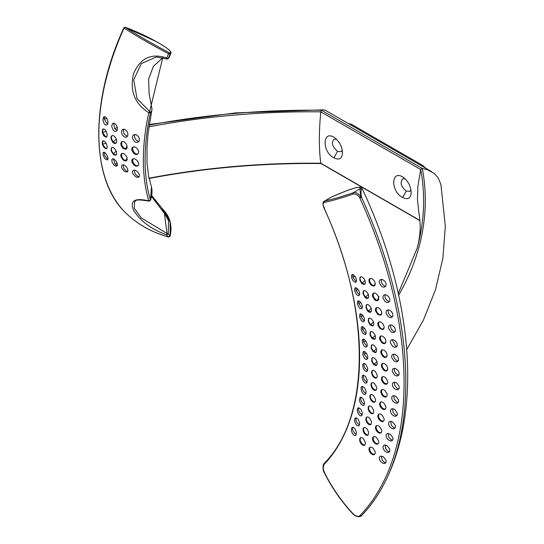 <?xml version="1.0" encoding="UTF-8"?>
<svg xmlns="http://www.w3.org/2000/svg" width="544" height="544" viewBox="0 0 544 544"><rect width="100%" height="100%" fill="white"/><g stroke="black" fill="none" stroke-linecap="round" stroke-linejoin="round"><path stroke-width="0.82" d="M361.134 197.295C360.101 192.358 359.836 189.468 360.325 188.632L361.753 189.169C360.917 190.142 360.808 192.807 361.434 197.166L361.27 197.662L359.57 197.438C357.619 194.65 355.422 193.555 352.968 194.147L353.151 192.773C355.939 192.134 358.462 193.453 360.726 196.744L361.27 197.662L361.434 197.166A334.431 193.086 -120 0 1 384.411 483.215A334.431 193.086 -120 0 1 361.434 515.685L360.794 516.236M324.054 463.658L323.85 464.685L324.258 463.311C370.94 416.847 370.994 308.829 323.836 207.672L324.496 207.937M353.151 513.516L352.968 513.665C355.422 516.052 357.619 516.82 359.57 515.97L361.27 515.855L360.726 516.276L359.57 515.97A333.642 192.63 -120 0 0 359.57 197.438L360.726 196.744M330.494 197.554L324.68 200.994C332.058 199.471 341.55 196.731 353.151 192.773L360.325 188.632C360.808 185.606 351.268 188.374 331.704 196.935L324.68 200.994L324.278 202.429C322.973 202.898 322.83 204.578 323.85 207.475L324.054 207.019M323.85 207.475A270.708 156.298 -120 0 1 323.85 464.685L323.177 467.813L323.734 470.886L324.68 472.369L324.278 472.206C331.718 487.247 341.278 501.072 352.968 513.665M382.82 279.684L381.303 279.392L380.066 279.847L379.284 281.18L379.29 282.724L381.215 286.062L382.894 287.062L384.377 287.164L385.927 285.92L386.124 283.832L384.982 281.391L382.82 279.684M372.103 278.725L370.566 278.351L369.451 278.882L368.934 280.004L369.063 281.874L371.137 285.233L373.837 286.151L375.068 285.036L375.115 282.635L373.946 280.303L372.103 278.725M362.406 277.168L361.155 276.712L360.033 277.161L359.774 280.078L361.719 283.512L364.16 284.587L365.235 283.56L365.221 281.194L364.235 279.024L362.406 277.168M353.729 275.019L352.492 274.475L351.648 274.856L351.512 277.664L353.328 281.2L355.62 282.404L356.483 281.262L356.347 279.188L355.293 276.787L353.729 275.019M356.966 288.266L355.722 287.722L354.872 288.109L354.722 290.924L356.51 294.467L357.653 295.453L358.809 295.678L359.686 294.528L359.516 292.278L358.516 290.04L356.966 288.266M365.786 291.101L364.541 290.652L363.562 290.958L362.991 292.176L363.072 293.685L364.936 297.303L366.187 298.289L367.526 298.527L368.608 297.5L368.594 295.134L367.615 292.964L365.786 291.101M375.632 293.345L374.095 292.978L372.987 293.502L372.45 294.766L372.558 296.324L374.517 299.703L375.897 300.614L377.386 300.771L378.61 299.649L378.658 297.262L377.475 294.93L375.632 293.345M386.498 294.998L384.982 294.705L383.751 295.154L382.976 296.487L382.99 298.024L384.934 301.356L386.628 302.348L388.11 302.45L389.647 301.206L389.83 299.139L388.674 296.704L386.498 294.998M389.579 310.175L388.062 309.876L386.832 310.325L386.138 311.379L386.097 313.188L388.056 316.506L389.749 317.492L391.238 317.601L392.768 316.356L392.897 314.133L391.605 311.685L389.579 310.175M378.583 307.836L377.053 307.469L375.945 307.992L375.435 309.114L375.564 310.978L377.652 314.337L380.358 315.248L381.582 314.133L381.664 311.909L380.433 309.42L378.583 307.836M368.621 304.912L367.377 304.456L366.255 304.905L365.976 307.829L367.751 311.12L369.165 312.181L370.348 312.344L371.43 311.311L371.423 308.951L370.444 306.775L368.621 304.912M359.672 301.396L358.435 300.846L357.585 301.233L357.408 304.062L359.176 307.618L360.454 308.679L361.481 308.822L362.365 307.673L362.25 305.585L361.216 303.171L359.672 301.396M361.855 314.357L360.618 313.813L359.761 314.201L359.564 317.043L361.311 320.613L363.508 321.844L364.453 320.885L364.412 318.56L363.392 316.139L361.855 314.357M370.899 318.553L369.655 318.097L368.533 318.546L368.247 321.477L370.165 324.924L372.613 325.992L373.701 324.958L373.735 322.762L372.715 320.423L370.899 318.553M380.956 322.157L379.426 321.783L378.325 322.3L377.815 323.422L377.951 325.292L380.038 328.644L382.752 329.555L383.921 328.556L384.078 326.386L382.949 323.925L380.956 322.157M392.047 325.162L390.531 324.863L389.13 325.475L388.511 326.917L388.668 328.494L390.925 331.758L392.462 332.513L393.924 332.52L395.27 331.316L395.42 329.27L394.237 326.862L392.047 325.162M393.897 339.932L392.21 339.646L390.986 340.238L390.422 341.387L390.544 343.244L392.822 346.501L394.359 347.249L395.821 347.256L397.161 346.066L397.208 343.699L395.93 341.435L393.897 339.932M382.738 336.253L381.215 335.879L380.113 336.396L379.569 337.797L379.739 339.388L381.67 342.591L383.228 343.556L384.547 343.645L385.771 342.53L385.791 340.156L384.737 338.028L382.738 336.253M372.613 331.99L371.232 331.527L370.246 331.983L369.947 334.914L371.865 338.375L374.313 339.436L375.408 338.402L375.401 336.036L374.428 333.86L372.613 331.99M363.508 327.134L362.263 326.584L361.406 326.978L361.189 329.834L363.052 333.574L365.228 334.614L366.071 333.676L366.078 331.514L365.031 328.916L363.508 327.134M364.616 339.674L363.501 339.136L362.63 339.388L362.229 342.23L363.841 345.814L365.112 346.97L366.18 347.201L367.146 346.236L367.2 344.23L366.248 341.666L364.616 339.674M373.762 345.182L372.524 344.726L371.396 345.175L371.09 348.119L372.994 351.58L375.448 352.641L376.55 351.601L376.543 349.234L375.571 347.058L373.762 345.182M383.928 350.105L382.405 349.731L381.31 350.241L380.766 351.642L380.936 353.226L382.874 356.429L384.261 357.333L385.757 357.483L386.974 356.374L386.981 354.001L385.927 351.873L383.928 350.105M395.121 354.43L393.441 354.144L392.224 354.736L391.632 356.164L391.802 357.728L394.094 360.978L395.638 361.726L397.1 361.733L398.426 360.543L398.46 358.19L397.161 355.932L395.121 354.43M395.726 368.628L394.223 368.322L392.836 368.927L392.292 370.07L392.435 371.912L394.747 375.149L396.481 375.938L397.746 375.897L399.065 374.721L399.078 372.375L397.766 370.131L395.726 368.628M384.52 363.664L383.003 363.283L381.902 363.8L381.371 365.194L381.541 366.778L383.479 369.981L384.866 370.879L386.362 371.028L387.661 369.675L387.58 367.554L386.369 365.242L384.52 363.664M374.34 358.102L372.966 357.639L371.974 358.095L371.654 361.039L373.558 364.507L376.02 365.561L377.114 364.528L377.114 362.154L376.013 359.781L374.34 358.102M365.18 351.954L363.943 351.404L363.066 351.805L362.8 354.695L364.358 358.122L365.493 359.19L366.704 359.509L367.683 358.53L367.744 356.517L366.806 353.947L365.18 351.954M365.18 370.994L366.302 371.518L367.227 371.246L367.751 368.506L366.194 364.956L364.915 363.725L363.725 363.399L362.8 364.358L362.794 366.697L363.82 369.376L365.18 370.994M374.34 377.76L375.591 378.209L376.611 377.883L377.223 376.768L377.189 375.095L375.448 371.661L374.027 370.525L372.701 370.274L371.654 371.28L371.579 373.313L372.694 376.06L374.34 377.76M384.52 383.935L385.907 384.309L387.036 383.921L387.722 382.636L387.654 381.113L385.56 377.624L383.989 376.659L382.697 376.557L381.534 377.631L381.541 380.004L382.704 382.344L384.52 383.935M395.726 389.518L397.433 389.796L398.677 389.178L399.228 388.035L399.065 386.22L396.862 383.166L395.318 382.337L393.706 382.255L392.435 383.398L392.442 385.744L393.727 388.022L395.726 389.518M395.121 402.961L396.651 403.26L397.888 402.798L398.602 401.492L398.521 400.003L396.209 396.637L394.665 395.808L393.06 395.719L391.802 396.855L391.823 399.201L392.958 401.282L395.121 402.961M383.928 396.794L385.478 397.154L386.607 396.617L387.124 395.495L387.015 393.815L384.955 390.49L383.377 389.524L381.956 389.456L380.861 390.735L380.943 392.856L382.112 395.202L383.928 396.794M373.762 390.028L375.163 390.476L376.196 390L376.672 388.892L376.543 387.029L374.571 383.602L373.306 382.704L372.014 382.561L371.015 383.785L371.076 385.914L371.987 388.13L373.762 390.028M364.616 382.677L365.745 383.194L366.676 382.915L367.214 380.168L365.534 376.434L363.202 375.047L362.263 376.013L362.236 378.366L363.14 380.848L364.616 382.677M363.508 393.992L364.636 394.509L365.582 394.223L366.132 391.462L364.473 387.729L362.141 386.342L361.182 387.314L361.08 389.341L362.025 392.163L363.508 393.992M372.613 401.914L373.871 402.356L374.898 402.03L375.53 400.778L375.482 399.242L373.592 395.631L372.334 394.658L371.008 394.407L369.947 395.427L369.927 397.8L370.96 400.214L372.613 401.914M382.738 409.244L384.288 409.612L385.417 409.074L385.927 407.952L385.771 406.11L383.744 402.954L382.174 401.989L380.895 401.88L379.658 403.192L379.746 405.314L380.916 407.66L382.738 409.244M393.897 415.99L395.42 416.289L396.644 415.827L397.297 414.793L397.256 413.046L394.93 409.693L393.387 408.864L391.789 408.768L390.544 409.904L390.578 412.236L391.877 414.494L393.897 415.99M392.047 428.563L393.57 428.862L394.958 428.244L395.508 426.843L395.27 425.32L393.033 422.294L391.299 421.41L389.742 421.416L388.586 422.736L388.715 424.823L390.028 427.074L392.047 428.563M380.956 421.267L382.344 421.641L383.466 421.26L384.078 420.247L384.057 418.472L382.112 415.14L380.555 414.086L379.1 413.909L377.944 414.977L377.91 417.173L378.991 419.492L380.956 421.267M370.899 413.386L372.3 413.828L373.34 413.352L373.742 410.543L371.892 407.096L370.478 406.048L369.308 405.872L368.24 406.892L368.213 409.272L369.118 411.488L370.899 413.386M361.855 404.913L362.998 405.423L363.943 405.137L364.514 402.37L363.004 398.793L361.74 397.562L360.536 397.236L359.496 398.46L359.53 400.765L360.38 403.084L361.855 404.913M359.672 415.412L360.754 415.915L361.78 415.63L362.365 412.848L360.862 409.265L358.516 407.694L357.496 408.483L357.272 410.747L358.088 413.372L359.672 415.412M368.621 424.415L370.029 424.857L371.069 424.374L371.47 421.566L369.628 418.118L368.213 417.064L367.044 416.888L365.935 418.03L365.935 420.294L366.969 422.715L368.621 424.415M378.583 432.827L379.97 433.194L381.086 432.82L381.752 431.548L381.67 430.032L379.556 426.55L377.992 425.585L376.713 425.476L375.564 426.537L375.53 428.733L376.611 431.052L378.583 432.827M389.579 440.647L391.272 440.932L392.476 440.341L392.986 439.219L392.768 437.43L390.327 434.268L387.389 433.473L386.09 434.833L386.233 436.914L387.559 439.164L389.579 440.647M386.498 452.207L388.015 452.513L389.3 451.996L389.878 450.799L389.647 449.011L387.199 445.862L385.478 445.06L384.125 445.108L382.99 446.413L383.146 448.487L384.479 450.731L386.498 452.207M375.632 443.884L377.012 444.258L378.128 443.877L378.787 442.612L378.699 441.102L376.584 437.621L375.197 436.716L373.748 436.54L372.599 437.6L372.613 439.967L373.796 442.299L375.632 443.884M365.786 434.962L367.2 435.404L368.24 434.921L368.648 432.113L366.812 428.658L365.398 427.604L364.228 427.434L363.147 428.461L363.106 430.848L364.004 433.072L365.786 434.962M356.966 425.456L358.115 425.966L359.081 425.666L359.686 422.872L358.068 419.111L355.851 417.717L354.722 418.737L354.62 421.138L355.484 423.633L356.966 425.456M353.729 435.023L354.892 435.526L355.864 435.22L356.483 432.419L355.014 428.828L353.756 427.591L352.532 427.278L351.512 428.291L351.397 430.705L352.254 433.208L353.729 435.023M362.406 445.012L363.671 445.448L364.711 445.114L365.296 444.128L365.31 442.326L363.596 438.865L362.352 437.804L360.862 437.471L359.774 438.505L359.72 440.898L360.747 443.319L362.406 445.012M372.103 454.41L373.483 454.784L374.592 454.41L375.224 453.281L375.156 451.642L373.204 448.317L371.647 447.256L370.206 447.073L369.063 448.134L369.077 450.5L370.267 452.832L372.103 454.41M382.82 463.216L384.506 463.508L385.689 462.93L386.172 461.822L385.927 460.047L383.282 456.77L380.412 456.137L379.29 457.436L379.454 459.51L380.637 461.564L382.82 463.216M361.27 515.896L360.726 516.276M361.753 189.169L361.971 188.231C362.324 187.639 361.223 187.306 358.673 187.238C356.082 187.551 352.111 188.7 346.759 190.679L331.738 196.921M323.986 463.692L324.258 463.311M348.459 123.61A14.389 8.31 60 0 1 352.668 124.991L421.348 164.642A14.389 8.31 60 0 1 425.551 168.123M419.873 220.422L320.81 163.227C318.859 148.757 318.859 131.628 320.81 111.84L420.736 169.531A517.902 299.01 180 0 1 417.078 248.445C420.471 236.171 421.063 224.312 418.873 212.854L417.452 199.369L417.874 186.306L420.736 169.531L421.824 168.49L422.491 169.395A519.554 299.962 180 0 1 398.67 295.181M320.81 163.227L321.293 163.316L320.81 163.227A517.902 299.01 180 0 0 148.879 178.214L147.009 162.928L147.009 146.649L148.145 132.865L152.007 109.188L149.097 93.35L148.655 79.002L153.394 66.273L162.833 57.691M406.722 349.568L423.375 320.212L435.513 289.646L442.891 258.203L445.325 226.284L440.912 184.45L438.178 177.854L434.085 173.332L427.298 169.64L422.314 168.45L422.491 169.395M148.906 126.82A517.902 299.01 180 0 1 320.81 111.84L321.293 110.446L320.022 110.235L323.564 109.834L325.298 110.248L431.406 171.503M405.103 178.758L402.553 178.935C399.84 182.553 401.064 186.578 406.212 191.005L409.748 191.4L410.924 189.849M402.662 176.909L402.614 176.888C390.755 169.735 390.864 192.046 402.703 197.479C407.891 200.076 410.713 198.431 411.176 192.549C410.774 186.177 408.136 181.091 403.26 177.283L402.662 176.909M334.023 157.821C339.211 160.419 342.033 158.78 342.496 152.891C342.094 146.526 339.456 141.44 334.58 137.632L333.934 137.238C322.075 130.084 322.184 152.388 334.023 157.821L337.559 151.368L341.068 151.742L342.244 150.192M336.423 139.108L333.873 139.284C331.16 142.902 332.384 146.921 337.532 151.354L337.559 151.368M149.015 177.827L148.879 178.214M125.025 27.288L156.951 41.902C170.408 49.735 170.966 51.687 170.986 52.829L169.259 57.351L166.967 59.017L166.695 57.977C151.28 52.87 140.236 58.106 133.566 73.685C129.56 90.712 134.626 103.727 148.764 112.724L150.443 112.792L151.851 110.439M149.314 178.418L151.47 187.177L150.443 200.144L148.764 200.858C134.626 197.615 129.56 200.729 133.566 210.215C140.236 221.007 151.28 229.235 166.695 234.906L168.232 233.927L168.558 220.742L161.507 207.733L164.172 210.848L170.156 222.129L170.082 235.967L168.572 236.973C151.069 232.152 136.238 223.591 124.073 211.276L124.08 211.283C136.292 223.645 151.178 232.24 168.728 237.068L168.572 236.973A194.371 112.22 120 0 1 166.695 234.906L166.967 233.315L164.41 213.289L151.497 196.452M166.627 58.908L156.257 57.004L141.243 63.675L133.729 79.846L136.972 98.457L149.661 111.486L162.778 57.678M156.257 57.004L166.722 58.997L167.899 58.895L169.259 57.351M170.843 53.774L170.082 54.291A192.719 111.268 120 0 0 168.232 58.466L167.899 58.895M149.661 111.486L148.764 112.724A194.371 112.22 120 0 0 148.764 200.858L149.042 201.158L150.443 200.144A192.719 111.268 120 0 1 150.443 112.792L149.784 111.506M168.232 58.466L166.695 57.977A194.371 112.22 120 0 1 168.572 53.74L169.456 52.816C152.089 43.656 137.367 35.156 125.29 27.316L124.073 28.05A194.371 112.22 120 0 0 124.073 211.276C90.338 177.16 90.46 100.116 123.848 27.832L125.317 27.309C147.812 35.469 176.44 52 169.565 52.856L169.456 52.816M149.042 201.158C132.722 198.404 136.809 201.3 134.599 201.661L134.28 208.325L141.12 217.797L166.852 233.383M170.082 235.967L169.565 236.416L170.082 235.967A192.719 111.268 120 0 1 168.232 233.927L166.967 233.315M105.074 152.803L103.884 152.232L103.095 152.565L103.088 155.292L105.026 158.773L107.27 160.004L108.011 158.95L107.753 156.951L106.631 154.571L105.074 152.803M104.55 141.352L103.319 140.801L102.462 141.188L102.265 144.031L103.918 147.417L106.243 148.811L107.148 147.88L107.154 145.908L106.189 143.358L104.55 141.352M104.774 129.472L103.516 128.942L102.585 129.377L102.197 132.348L103.707 135.789L105.944 137.183L106.991 136.381L107.209 134.11L106.359 131.505L104.774 129.472M105.747 117.164L104.604 116.647L103.612 116.967L102.836 119.884L104.122 123.563L105.359 124.807L106.495 125.113L107.644 124.25L108.011 121.87L107.277 119.197L105.747 117.164M114.893 123.631L113.621 123.196L112.533 123.556L111.663 126.344L113.159 130.104L114.539 131.254L115.79 131.485L117.184 130.336L117.456 128.173L116.606 125.548L114.893 123.631M113.92 135.939L112.669 135.49L111.642 135.823L111.044 136.823L110.99 138.652L112.615 142.154L114.022 143.303L115.246 143.555L116.518 142.474L116.654 140.4L115.688 137.843L113.92 135.939M113.703 147.818L112.472 147.356L111.364 147.791L111.126 150.688L112.975 153.945L114.24 154.924L115.566 155.176L116.593 154.183L116.518 151.858L115.382 149.498L113.703 147.818M114.22 159.27L112.887 158.787L111.989 159.174L111.948 161.969L114.09 165.301L116.606 166.362L117.456 165.24L117.184 163.22L115.94 160.915L114.22 159.27M124.392 165.145L122.91 164.744L121.904 165.206L121.523 166.253L121.842 168.028L124.358 171.36L126.976 172.128L127.928 170.925L127.643 168.912L126.283 166.688L124.392 165.145M123.876 153.694L122.359 153.313L121.285 153.816L120.795 155.19L121.02 156.74L123.053 159.882L124.624 160.84L126.058 160.908L127.126 159.644L126.976 157.556L125.732 155.271L123.876 153.694M124.1 141.814L122.556 141.454L121.414 141.991L120.856 143.133L120.938 145.024L122.842 148.254L125.582 149.335L126.868 148.41L127.126 146.112L126.058 143.609L124.1 141.814M125.066 129.506L123.672 129.146L122.482 129.56L121.727 130.648L121.557 132.546L122.148 134.511L123.372 136.204L124.753 137.108L126.126 137.272L127.643 136.061L127.928 133.899L126.976 131.322L125.066 129.506M136.272 134.783L134.558 134.524L133.239 135.157L132.546 136.367L132.457 137.972L134.293 141.386L135.796 142.304L137.319 142.487L139.074 141.297L139.441 139.033L138.394 136.517L136.272 134.783M135.3 147.098L133.776 146.805L132.532 147.261L131.825 148.322L131.77 150.13L133.749 153.442L135.463 154.421L136.952 154.523L138.475 153.292L138.632 151.239L137.469 148.804L135.3 147.098M135.075 158.977L133.402 158.685L132.212 159.263L131.716 160.378L131.927 162.18L134.144 165.22L135.687 166.042L137.312 166.124L138.557 164.982L138.475 162.683L137.122 160.466L135.075 158.977M135.599 170.422L133.953 170.116L132.838 170.653L132.423 171.734L132.756 173.482L135.497 176.671L137.047 177.33L138.536 177.228L139.441 176.004L139.142 174.012L137.68 171.877L135.599 170.422M320.022 110.235L320.022 110.235A519.554 299.962 180 0 0 149.151 125.127M385.723 286.273L384.302 285.879C381.922 284.138 380.943 282.03 381.385 279.562L381.46 279.385M374.558 285.777L372.674 285.444C369.872 283.125 369.05 280.779 370.199 278.419M364.861 284.192L362.148 283.084C360.067 280.622 359.57 278.514 360.665 276.76M356.463 281.377L355.586 281.003L352.832 277.216L352.777 274.523M359.659 294.637L358.788 294.263L356.021 290.414L356 287.769M368.234 298.132L365.548 297.051C363.44 294.583 362.943 292.461 364.045 290.7M378.1 300.39L376.21 300.064C373.408 297.745 372.586 295.399 373.735 293.039M389.443 301.573L388.015 301.179C385.723 299.54 384.724 297.493 385.023 295.045L385.152 294.698M392.557 316.73L391.116 316.336C388.912 314.786 387.899 312.8 388.083 310.386L388.246 309.876M381.072 314.874L379.175 314.548C376.38 312.229 375.55 309.89 376.7 307.53M371.056 311.95L368.417 310.903C366.275 308.421 365.758 306.292 366.874 304.504M362.338 307.775L361.474 307.408L358.693 303.498L358.693 300.886M364.487 320.756L363.63 320.389L360.862 316.52L360.862 313.847M373.32 325.591L370.784 324.639C368.567 322.15 368.023 319.988 369.152 318.145M383.459 329.181L381.562 328.855C378.76 326.536 377.93 324.197 379.08 321.844M395.06 331.704L393.611 331.31C391.143 329.474 390.184 327.332 390.728 324.863M396.95 346.453L395.495 346.059L392.435 340.177L392.598 339.626M385.254 343.278L383.35 342.951C380.555 340.632 379.726 338.3 380.868 335.94M375.027 339.034L372.518 338.103C370.274 335.607 369.723 333.431 370.865 331.582M366.105 333.547L365.248 333.173L362.494 329.324L362.501 326.618M367.186 346.1L366.33 345.732L363.576 341.87L363.596 339.157M376.169 352.233L373.646 351.295C371.409 348.792 370.865 346.623 372.008 344.78M386.458 357.122L384.554 356.796C381.752 354.477 380.922 352.138 382.058 349.785M398.208 360.937L396.753 360.543C394.543 358.992 393.523 357.02 393.693 354.606L393.842 354.13M398.847 375.115L397.385 374.721C395.134 373.136 394.121 371.137 394.339 368.716L394.468 368.322M387.056 370.668L385.152 370.348C382.357 368.03 381.521 365.697 382.656 363.338M376.74 365.16L374.19 364.188C371.974 361.685 371.436 359.523 372.586 357.694M367.724 358.394L366.874 358.027L364.106 354.117L364.147 351.431M367.717 370.389L366.867 370.022C364.46 368.05 363.555 365.847 364.154 363.406M376.734 377.767L374.979 377.393C372.178 374.979 371.382 372.613 372.592 370.301M387.063 383.894L384.397 383.037C382.146 380.616 381.562 378.461 382.656 376.57M398.861 388.953L397.154 388.423L394.699 385.376L394.461 382.18M398.242 402.41L396.576 401.907L394.148 398.997L393.822 395.651M386.464 396.753L383.867 395.95C381.562 393.536 380.963 391.36 382.051 389.429M376.162 390.034L374.408 389.654C371.606 387.233 370.811 384.873 372.021 382.561M367.173 382.058L366.323 381.691C363.929 379.732 363.025 377.536 363.603 375.095L363.623 375.054M366.078 393.36L365.228 392.992C362.855 391.061 361.95 388.872 362.501 386.43L362.549 386.342M375.02 401.914L373.266 401.533C370.457 399.112 369.668 396.746 370.886 394.441M385.274 409.21L382.738 408.469C380.385 406.055 379.76 403.859 380.854 401.894M396.998 415.446L395.44 415.011L393.04 412.332L392.564 408.7M395.128 428.033L393.659 427.652L391.313 425.197L390.687 421.301M383.486 421.24L381.092 420.607C378.638 418.207 377.958 415.976 379.059 413.923M373.313 413.379L371.552 413.005C368.744 410.577 367.955 408.211 369.179 405.906M364.453 404.274L363.603 403.906C361.223 401.968 360.318 399.779 360.883 397.331L360.93 397.236M362.29 414.759L361.44 414.392C359.067 412.461 358.156 410.271 358.72 407.83L358.775 407.708M371.042 424.408L369.281 424.028C366.472 421.6 365.684 419.227 366.914 416.922M381.106 432.8L378.774 432.208C376.271 429.814 375.571 427.577 376.679 425.483M392.639 440.13L391.156 439.736L388.885 437.403L388.192 433.412M389.545 451.704L388.042 451.302L385.818 449.031L385.084 444.999M378.148 443.856L375.816 443.278C373.313 440.885 372.613 438.641 373.714 436.546M368.213 434.955L366.459 434.581C363.644 432.14 362.855 429.774 364.092 427.468M359.604 424.796L358.748 424.429C356.354 422.47 355.456 420.274 356.041 417.833L356.096 417.724M356.395 434.357L355.531 433.983C353.11 431.99 352.22 429.774 352.859 427.332L352.893 427.264M364.834 444.999L363.079 444.625C360.264 442.184 359.475 439.81 360.72 437.512M374.612 454.39L372.252 453.791C369.764 451.398 369.077 449.16 370.172 447.08M385.846 462.726L384.288 462.291L382.119 460.054L381.371 456.035M107.991 159.045L107.12 158.671L104.421 155.115L104.237 152.313M106.903 148.39L105.291 147.975L102.592 144.337L102.952 140.842M106.814 136.666L105.257 136.245L102.53 132.45L103.047 129.023M107.821 123.848L107.005 123.488L104.162 119.02L104.475 116.64M117.171 130.363L114.859 128.887L113.526 123.196M116.137 143.099L114.396 142.718L113.288 141.814C111.302 139.291 110.901 137.21 112.078 135.572M116.226 154.816L114.437 154.442L113.383 153.605C111.377 151.15 110.915 149.083 111.989 147.397M117.375 165.56L115.219 164.342L113.308 158.848M127.765 171.435L126.419 171.02C124.08 169.286 123.08 167.205 123.42 164.784M126.548 160.63L124.61 160.317C121.836 158.046 120.986 155.727 122.06 153.354M126.46 148.92L124.576 148.594C121.747 146.241 120.945 143.888 122.148 141.528M127.541 136.245L126.303 135.844C123.774 133.844 122.876 131.614 123.624 129.152M138.938 141.501L137.53 141.114C134.987 139.189 134.069 136.986 134.769 134.504M137.809 154.142L135.776 153.87C133.042 151.722 132.172 149.437 133.158 147.002L133.253 146.894M137.836 149.321L137.367 148.682M137.897 165.852L135.816 165.6C133.137 163.54 132.226 161.296 133.069 158.848L133.171 158.719M139.176 176.684L137.646 176.29C135.293 174.61 134.266 172.557 134.579 170.129M361.971 188.231L361.971 188.231C411.767 293.706 423.395 407.878 384.411 483.215C378.019 495.666 370.342 506.518 361.372 515.794M324.278 202.429C331.718 200.892 341.278 198.132 352.968 194.147M421.348 164.642L420.437 165.165M352.668 124.991L351.757 125.514M422.314 168.45L321.511 110.248M406.239 191.019L402.703 197.479M169.565 52.856L170.082 54.291L168.572 53.74C151.069 44.513 136.238 35.952 124.073 28.05M169.456 236.49L168.572 236.973M375.272 283.58L373.748 285.831M364.997 280.507L362.148 283.084M354.994 276.345L352.832 277.216M358.197 289.571L356.021 290.414M368.383 294.474L365.548 297.051M378.984 296.541L377.346 300.458M381.793 313.106L380.426 314.949M371.226 308.326L368.417 310.903M360.883 302.675L358.693 303.498M363.093 315.697L360.862 316.52M373.524 322.055L370.784 324.639M384.152 327.733L382.922 329.263M385.941 341.829L384.717 343.359M375.244 335.519L372.518 338.103M364.766 328.508L362.494 329.324M365.874 341.068L363.576 341.87M376.387 348.711L373.646 351.295M387.151 355.606L385.893 357.204M387.763 369.029L386.444 370.756M376.951 361.604L374.19 364.188M366.432 353.335L364.106 354.117M106.08 143.174L102.592 144.337M106.359 131.505L102.53 132.45M106.91 118.524L104.162 119.02M117.293 127.269L114.859 128.887M116.355 139.23L113.288 141.814M116.253 151.082L113.383 153.605M117.062 162.894L115.219 164.342M127.922 170.966L127.371 171.394M127.14 158.195L125.467 160.664M127.112 146.023L125.372 148.92M127.84 135.51L127.119 136.177M323.836 207.672L323.721 207.393C322.606 203.952 322.782 201.878 324.244 201.158M360.672 516.31C358.074 517.222 355.456 516.385 352.818 513.808C341.149 501.235 331.595 487.431 324.17 472.403C322.85 470.846 322.633 464.936 323.816 463.876M419.893 220.64L320.946 163.513M398.283 293.406L417.078 248.445M150.457 200.389C152.116 195.004 152.456 190.597 151.47 187.177L151.47 187.177M161.507 207.733L151.633 195.425M168.728 237.068L170.177 236.191L170.945 230.772C171.326 222.829 169.068 216.192 164.172 210.848M149.246 124.515L235.389 112.914L323.564 109.834M148.981 178.48C204.864 167.906 262.208 162.921 321.008 163.526"/></g></svg>
